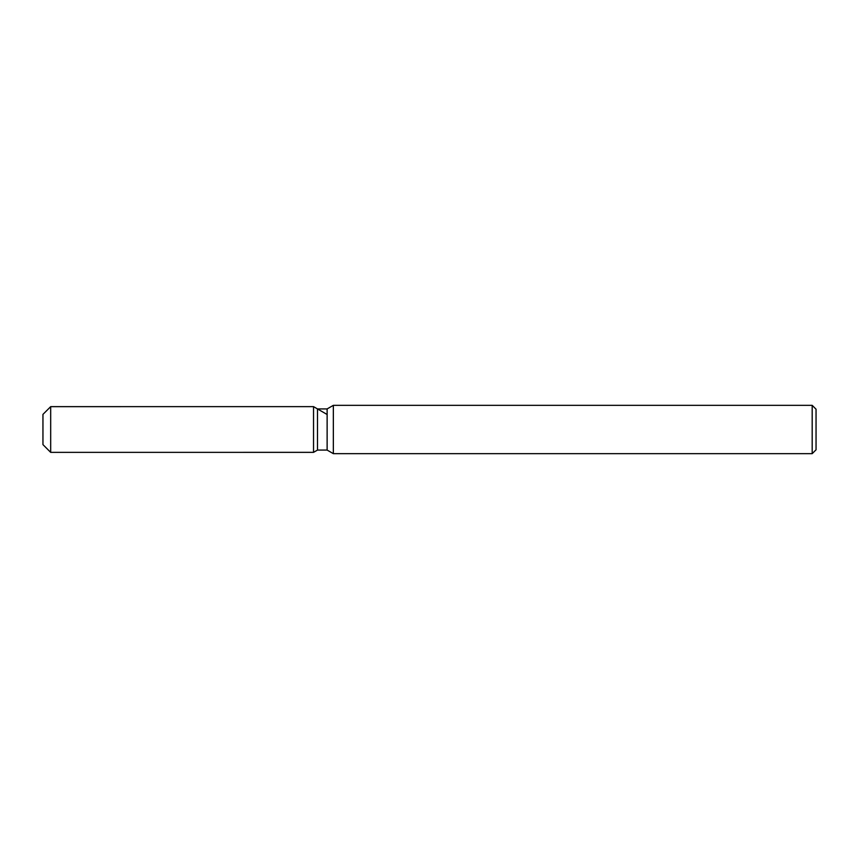 <?xml version="1.0" encoding="UTF-8"?>
<svg xmlns="http://www.w3.org/2000/svg" width="859" height="859" viewBox="0 0 859 859"><rect width="100%" height="100%" fill="white"/><g stroke="black" fill="none" stroke-linecap="round" stroke-linejoin="round"><path stroke-width="1.29" d="M317.497 408.927L317.497 450.073L313.535 452.349L50.681 452.36L42.95 444.618L42.95 414.382L50.681 406.651L313.535 406.64L317.497 408.927L327.129 408.927L333.346 405.341L812.184 405.341L816.05 409.206L816.05 449.794L812.184 453.659L333.346 453.659L327.129 450.073L317.497 450.073L313.535 452.36L313.535 406.64L326.925 414.382M327.129 450.073L327.129 408.927M333.346 453.659L333.346 405.341M812.184 453.659L812.184 405.341M313.535 452.36L313.535 406.64M50.681 452.36L50.681 406.64M42.95 444.618L42.95 414.382"/></g></svg>
